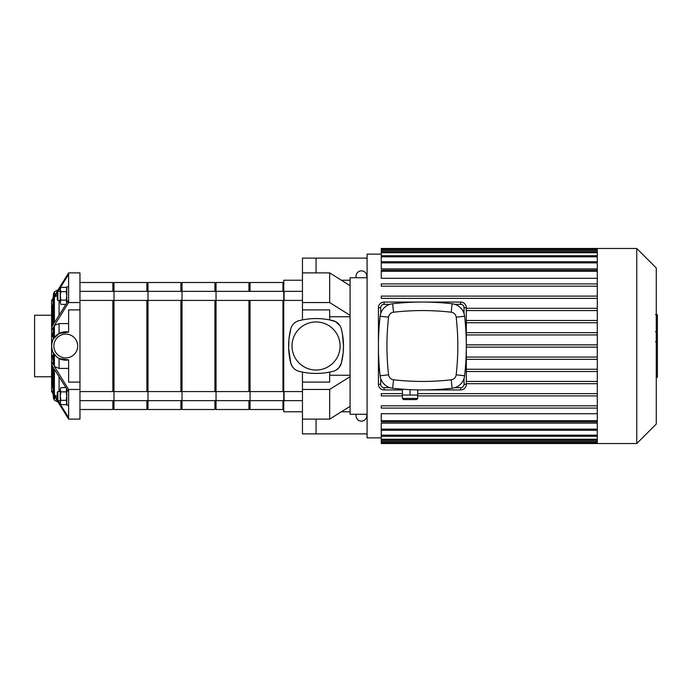 <?xml version="1.0" encoding="UTF-8"?>
<svg xmlns="http://www.w3.org/2000/svg" width="692" height="692" viewBox="0 0 692 692"><rect width="100%" height="100%" fill="white"/><g stroke="black" fill="none" stroke-linecap="round" stroke-linejoin="round"><path stroke-width="1.04" d="M55.922 356.181L53.422 352.937C52.713 352.531 52.108 350.213 51.606 346C52.108 341.779 52.713 339.469 53.422 339.063L53.595 326.806L51.606 330.153L51.606 327.255L53.595 323.994L53.595 298.338L51.606 301.6L51.606 300.484L53.595 297.136L53.595 293.503L54.4 291.756L54.4 295.795L68.62 272.882L79.961 272.882L79.961 419.118L68.62 419.118L54.4 396.205L54.4 400.244L59.071 402.701M53.595 338.76L59.071 333.518L68.62 332.108A14.177 14.177 0 0 0 51.606 346A14.177 14.177 0 0 0 68.62 359.892L59.071 358.482L59.071 368.412L68.62 368.412M57.28 292.37L54.4 297.024L54.4 322.68L68.62 300.077L68.62 302.551L54.4 325.465L54.4 337.549M68.62 272.882L68.62 274.413L57.92 291.349M54.4 354.451L54.4 366.535L68.62 389.449L68.62 391.923L54.4 369.32L54.4 394.976L57.28 396.594M54.4 366.535L59.071 368.412M79.961 389.449L68.62 389.449M68.62 359.892L68.62 382.105L79.961 382.105M68.62 323.588L59.071 323.588L54.4 325.465M79.961 309.895L68.62 309.895L68.62 332.108M79.961 302.551L68.62 302.551M57.28 295.406L54.4 297.024M77.694 346A11.911 11.911 0 0 1 68.62 357.565A11.911 11.911 0 0 1 54.028 347.903A11.911 11.911 0 0 1 64.832 334.132A11.911 11.911 0 0 1 77.694 346M51.606 330.153L51.606 355.221L52.41 355.221L53.595 365.194L53.595 353.24M51.606 301.6L51.606 327.255M53.595 298.338L52.514 307.11L51.606 307.11M68.62 274.413L68.62 300.077M53.595 326.806L52.41 336.779L51.606 336.779M68.62 391.923L68.62 419.118L79.961 419.118M51.606 355.221L51.606 361.847L53.595 365.194M53.595 368.006L51.606 364.745L51.606 390.4L53.595 393.661L53.595 368.006M52.237 365.774L52.514 384.89L53.595 393.661M52.514 384.89L51.606 384.89M54.4 394.976L57.28 399.63M57.92 400.651L68.62 417.587M53.422 394.578L53.595 398.497L53.595 394.864L51.606 391.516L51.606 390.4M51.606 364.745L51.606 361.847M52.514 307.11L52.237 326.226M51.606 376.785L34.6 376.785L34.6 315.215L51.606 315.215M66.7 303.087L66.147 300.138L66.804 295.882L66.147 291.626L66.804 289.498L66.147 287.37L60.887 287.37L60.23 289.498L60.887 287.37M60.887 291.626L60.23 295.882L60.23 289.498L60.887 291.626L66.147 291.626M60.23 295.882L60.887 300.138L60.23 302.266L60.23 295.882M60.887 304.393L60.23 302.266L60.887 304.393L65.87 304.393M66.147 300.138L60.887 300.138M57.851 300.423L57.851 291.349L57.28 291.912L57.28 299.852L57.851 300.423L60.23 300.423M57.851 291.349L60.23 291.349M68.62 286.808L66.804 286.808L66.804 302.923M66.7 388.913L66.147 391.862L66.804 396.118L66.147 400.374L66.804 402.502L66.147 404.63L60.887 404.63L60.23 402.502L60.887 404.63M60.887 400.374L60.23 396.118L60.23 402.502L60.887 400.374L66.147 400.374M60.23 396.118L60.887 391.862L60.23 389.734L60.23 396.118M60.887 387.607L60.23 389.734L60.887 387.607L65.87 387.607M66.147 391.862L60.887 391.862M57.28 400.088L57.28 392.148L57.851 391.577L57.851 400.651L57.28 400.088M60.23 400.651L57.851 400.651M68.62 405.192L66.804 405.192L66.804 389.077M366.604 414.266A5.389 5.389 0 0 1 360.679 421.073A5.389 5.389 0 0 1 356.242 414.266M302.456 419.118L302.456 389.449L329.669 389.449L329.669 419.118L302.456 419.118L302.456 433.884L316.062 433.884L316.062 419.118L316.062 433.884L367.089 433.884M356.242 277.734A5.389 5.389 0 0 1 360.679 270.927A5.389 5.389 0 0 1 366.604 277.734M339.988 325.681L335.568 321.616L329.669 319.903L329.669 309.895L302.456 309.895L302.456 258.116L316.062 258.116L316.062 272.882L316.062 258.116L367.089 258.116M302.456 272.882L329.669 272.882L350.083 285.666M302.456 302.551L329.669 302.551L329.669 272.882L316.062 272.882M329.669 302.551L350.083 315.336M350.083 316.754L329.669 316.754M329.669 375.246L350.083 375.246M302.456 382.105L329.669 382.105L329.669 372.097L333.172 371.293A69.243 69.243 0 0 1 298.953 371.293L302.456 372.097L302.456 389.449M329.669 389.449L350.083 376.664M329.669 419.118L350.083 406.334M302.456 309.895L302.456 319.903L298.953 320.707A69.243 69.243 0 0 1 333.172 320.707A11.34 11.34 0 0 1 341.355 328.89L342.402 333.682L343.509 346L343.154 352.998L341.355 363.11A11.34 11.34 0 0 1 333.172 371.293M336.044 370.125L339.002 367.66L341.355 363.11A69.243 69.243 0 0 0 341.355 328.89M298.953 320.707A11.34 11.34 0 0 0 290.77 328.89L288.971 339.002L288.65 348.111L290.77 363.11L292.136 366.319L293.91 368.499M302.456 411.775L283.746 411.775L283.746 280.225L302.456 280.225M293.866 323.545L293.123 324.34M290.77 328.89A69.243 69.243 0 0 0 290.77 363.11A11.34 11.34 0 0 0 298.953 371.293M340.101 346A24.038 24.038 0 0 1 304.039 366.821A24.038 24.038 0 0 1 304.039 325.179A24.038 24.038 0 0 1 340.101 346M283.746 291.349L302.456 291.349M597.3 248.471L597.3 443.529L636.761 443.529L636.761 248.471L381.266 248.471L381.266 249.25L597.3 249.25M636.761 248.471L656.267 267.977L656.267 424.023L636.761 443.529M597.3 320.483L466.322 320.483M597.3 322.749L466.322 322.749M597.3 332.679L466.322 332.679M597.3 334.945L466.322 334.945M597.3 344.867L466.322 344.867M597.3 347.133L466.322 347.133M597.3 357.055L466.322 357.055M597.3 359.321L466.322 359.321M597.3 369.251L466.322 369.251M597.3 371.517L466.322 371.517M597.3 381.439L466.322 381.439M597.3 278.305L381.266 278.305L381.266 270.191L597.3 270.191M597.3 268.877L381.266 268.877L381.266 249.25M381.266 437.854L367.089 437.854L367.089 254.146L381.266 254.146M597.3 429.144L381.266 429.144L381.266 423.123L597.3 423.123M597.3 420.675L381.266 420.675L381.266 413.695L597.3 413.695M597.3 383.705L466.322 383.705M381.266 420.675L381.266 421.809L597.3 421.809M381.266 429.144L381.266 443.529L597.3 443.529M597.3 405.823L381.266 405.823L381.266 408.09L597.3 408.09M597.3 393.627L417.7 393.627M402.389 393.627L381.266 393.627L381.266 395.893L402.389 395.893M597.3 395.893L417.7 395.893M597.3 283.91L381.266 283.91L381.266 286.177L597.3 286.177M597.3 296.107L381.266 296.107L381.266 298.373L597.3 298.373M597.3 308.295L466.322 308.295M597.3 310.561L466.322 310.561M367.089 277.734L350.083 277.734L350.083 414.266L367.089 414.266M656.267 342.782L657.4 342.782L657.4 377.304L656.267 377.304M657.4 372.374L656.267 372.374M657.4 371.587L656.267 371.587M657.4 365.402L656.267 365.402M657.4 361.674L656.267 361.674M657.4 360.039L656.267 360.039M657.4 355.264L656.267 355.264M657.4 315.128L657.4 330.603M657.4 315.855L656.267 315.855M656.267 332.887L657.4 332.887L657.4 341.805L655.488 341.805M657.4 337.661L656.267 337.661M657.4 348.569L656.267 348.569M403.522 399.578L416.567 399.578L417.7 398.445L402.389 398.445L403.522 399.578M405.131 389.38L402.389 389.38L402.389 395.046L417.7 395.046L417.7 398.445M410.045 389.657L410.045 395.046M417.7 389.899L417.7 395.046M389.916 387.676L384.103 387.676A3.399 3.399 0 0 1 380.704 384.276L380.704 378.463M380.704 313.537L380.704 307.724A3.399 3.399 0 0 1 384.103 304.324L389.916 304.324M417.7 389.942L460.647 389.942A5.666 5.666 0 0 0 466.322 384.276L466.322 307.724A5.666 5.666 0 0 0 460.647 302.058L384.103 302.058A5.666 5.666 0 0 0 378.429 307.724L378.429 384.276A5.666 5.666 0 0 0 384.103 389.942L402.389 389.942M464.047 378.463L464.047 384.276A3.399 3.399 0 0 1 460.647 387.676L454.834 387.676M454.834 304.324L460.647 304.324A3.399 3.399 0 0 1 464.047 307.724L464.047 313.537M451.184 379.796A254.094 254.094 0 0 1 393.566 379.796A5.666 5.666 0 0 1 388.575 374.805A254.094 254.094 0 0 1 388.575 317.195A5.666 5.666 0 0 1 393.566 312.204A254.094 254.094 0 0 1 451.184 312.204A5.666 5.666 0 0 1 456.175 317.195A254.094 254.094 0 0 1 456.175 374.805A5.666 5.666 0 0 1 451.184 379.796L452.153 388.247A14.177 14.177 0 0 0 464.626 375.773A262.597 262.597 0 0 0 464.626 316.227A14.177 14.177 0 0 0 452.153 303.753A262.597 262.597 0 0 0 392.606 303.753A14.177 14.177 0 0 0 380.124 316.227A262.597 262.597 0 0 0 380.124 375.773A14.177 14.177 0 0 0 392.606 388.247A262.597 262.597 0 0 0 452.153 388.247M79.961 300.423L113.981 300.423L113.981 291.349L284.083 291.349L284.083 300.423L250.063 300.423L250.063 391.577L284.083 391.577L284.083 400.651L250.063 400.651L250.063 391.577L216.042 391.577L216.042 400.651L216.042 391.577L182.022 391.577L182.022 400.651L182.022 391.577L148.001 391.577L148.001 400.651L148.001 391.577L113.981 391.577L113.981 400.651L113.981 391.577L79.961 391.577M79.961 282.492L112.848 282.492L112.848 291.349M112.848 300.423L112.848 391.577M112.848 400.651L112.848 409.508L79.961 409.508M112.848 283.633L113.981 283.633M146.868 291.349L146.868 282.492L113.981 282.492L113.981 300.423L148.001 300.423L148.001 291.349L148.001 391.577M146.868 300.423L146.868 391.577M146.868 400.651L146.868 409.508L113.981 409.508L113.981 400.651L148.001 400.651L148.001 409.508L180.889 409.508L180.889 400.651M113.981 300.423L113.981 391.577M146.868 283.633L148.001 283.633M148.001 300.423L182.022 300.423L182.022 291.349L182.022 391.577M148.001 291.349L148.001 282.492L180.889 282.492L180.889 291.349M180.889 300.423L180.889 391.577M180.889 283.633L182.022 283.633M182.022 300.423L216.042 300.423L216.042 291.349L216.042 391.577M182.022 291.349L182.022 282.492L214.909 282.492L214.909 291.349M214.909 300.423L214.909 391.577M214.909 400.651L214.909 409.508L182.022 409.508L182.022 400.651L216.042 400.651L216.042 409.508L248.93 409.508L248.93 400.651M214.909 283.633L216.042 283.633M216.042 291.349L216.042 282.492L248.93 282.492L248.93 291.349M248.93 300.423L248.93 391.577M248.93 283.633L250.063 283.633M216.042 400.651L250.063 400.651L250.063 391.577M250.063 291.349L250.063 282.492L282.95 282.492L282.95 291.349M282.95 300.423L282.95 391.577M282.95 400.651L282.95 409.508L250.063 409.508L250.063 400.651M282.95 283.633L284.083 283.633M53.422 352.937L53.422 364.442M53.422 299.074L53.422 324.28M53.422 327.558L53.422 339.063M53.12 297.932L53.422 294.472L53.422 297.422M53.422 367.72L53.422 392.926M59.071 323.588L59.071 333.518M59.071 300.423L59.071 315.163M59.071 376.837L59.071 391.577M597.3 271.325L381.266 271.325M597.3 262.856L381.266 262.856M597.3 256.818L381.266 256.818M597.3 252.744L381.266 252.744M597.3 250.383L381.266 250.383M597.3 435.182L381.266 435.182M597.3 439.256L381.266 439.256M597.3 441.617L381.266 441.617M657.4 348.932L656.267 348.932M657.4 327.714L656.267 327.714M657.4 331.321L656.267 331.321M657.4 321.339L656.267 321.339M657.4 341.684L656.267 341.684M657.4 345.68L656.267 345.68M378.429 384.276L380.704 384.276M380.704 307.724L378.429 307.724M384.103 389.942L384.103 387.676M384.103 304.324L384.103 302.058M460.647 389.942L460.647 387.676M460.647 304.324L460.647 302.058M466.322 384.276L464.047 384.276M464.047 307.724L466.322 307.724M393.566 379.796L392.606 388.247M464.626 375.773L456.175 374.805M388.575 374.805L380.124 375.773M464.626 316.227L456.175 317.195M388.575 317.195L380.124 316.227M452.153 303.753L451.184 312.204M393.566 312.204L392.606 303.753M53.12 394.068L53.422 397.528M53.595 293.503L53.422 294.472M59.071 289.299L54.4 291.756M53.595 398.497L54.4 400.244M66.804 288.512L66.147 287.37M66.804 403.488L66.147 404.63M60.23 391.577L57.851 391.577M350.083 280.225L341.398 280.225M350.083 411.775L341.398 411.775M283.746 300.423L302.456 300.423M283.746 400.651L302.456 400.651M283.746 391.577L302.456 391.577M381.266 261.723L597.3 261.723M381.266 255.685L597.3 255.685M381.266 251.611L597.3 251.611M597.3 430.277L381.266 430.277M597.3 436.315L381.266 436.315M597.3 440.389L381.266 440.389M597.3 442.75L381.266 442.75M657.4 314.696L655.488 314.696M657.4 331.753L655.488 331.753M402.389 395.046L402.389 398.445M79.961 291.349L113.981 291.349M79.961 400.651L113.981 400.651M112.848 408.367L113.981 408.367M146.868 408.367L148.001 408.367M148.001 400.651L182.022 400.651M180.889 408.367L182.022 408.367M214.909 408.367L216.042 408.367M216.042 300.423L250.063 300.423M248.93 408.367L250.063 408.367M282.95 408.367L283.746 408.367"/></g></svg>

